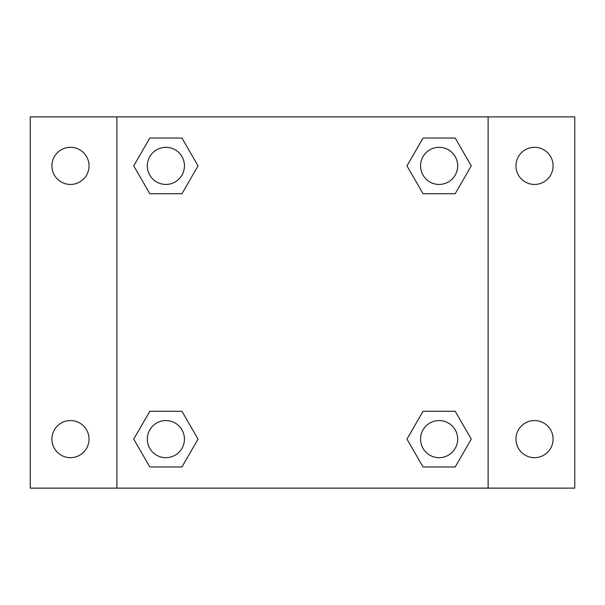 <?xml version="1.0" encoding="UTF-8"?>
<svg xmlns="http://www.w3.org/2000/svg" width="605" height="605" viewBox="0 0 605 605"><rect width="100%" height="100%" fill="white"/><g stroke="black" fill="none" stroke-linecap="round" stroke-linejoin="round"><path stroke-width="0.91" d="M30.25 116.878L574.75 116.878L574.75 488.122L30.25 488.122L30.25 116.878M534.533 147.317A18.566 18.566 0 0 1 553.091 165.883A18.566 18.566 0 0 1 534.533 184.442A18.566 18.566 0 0 1 515.967 165.883A18.566 18.566 0 0 1 534.533 147.317M534.533 420.558A18.566 18.566 0 0 1 553.091 439.117A18.566 18.566 0 0 1 534.533 457.683A18.566 18.566 0 0 1 515.967 439.117A18.566 18.566 0 0 1 534.533 420.558M70.467 420.558A18.566 18.566 0 0 1 89.033 439.117A18.566 18.566 0 0 1 70.467 457.683A18.566 18.566 0 0 1 51.909 439.117A18.566 18.566 0 0 1 70.467 420.558M70.467 147.317A18.566 18.566 0 0 1 89.033 165.883A18.566 18.566 0 0 1 70.467 184.442A18.566 18.566 0 0 1 51.909 165.883A18.566 18.566 0 0 1 70.467 147.317M149.806 411.279L181.954 411.279L198.032 439.117L181.954 466.962L149.806 466.962L133.728 439.117L149.806 411.279L181.954 411.279L149.806 411.279M423.046 138.038L455.194 138.038L471.272 165.883L455.194 193.721L423.046 193.721L406.968 165.883L423.046 138.038L455.194 138.038L423.046 138.038M116.878 488.122L116.878 116.878M488.122 116.878L488.122 488.122M149.806 138.038L181.954 138.038L198.032 165.883L181.954 193.721L149.806 193.721L133.728 165.883L149.806 138.038L181.954 138.038L149.806 138.038M423.046 411.279L455.194 411.279L471.272 439.117L455.194 466.962L423.046 466.962L406.968 439.117L423.046 411.279L455.194 411.279L423.046 411.279M455.194 466.962L423.046 466.962L455.194 466.962M457.683 439.117A18.566 18.566 0 0 0 429.837 423.046A18.566 18.566 0 0 0 429.837 455.194A18.566 18.566 0 0 0 457.683 439.117M181.954 466.962L149.806 466.962L181.954 466.962M184.442 439.117A18.566 18.566 0 0 0 156.597 423.046A18.566 18.566 0 0 0 156.597 455.194A18.566 18.566 0 0 0 184.442 439.117M455.194 193.721L423.046 193.721L455.194 193.721M457.683 165.883A18.566 18.566 0 0 0 429.837 149.806A18.566 18.566 0 0 0 429.837 181.954A18.566 18.566 0 0 0 457.683 165.883M181.954 193.721L149.806 193.721L181.954 193.721M184.442 165.883A18.566 18.566 0 0 0 156.597 149.806A18.566 18.566 0 0 0 156.597 181.954A18.566 18.566 0 0 0 184.442 165.883"/></g></svg>
